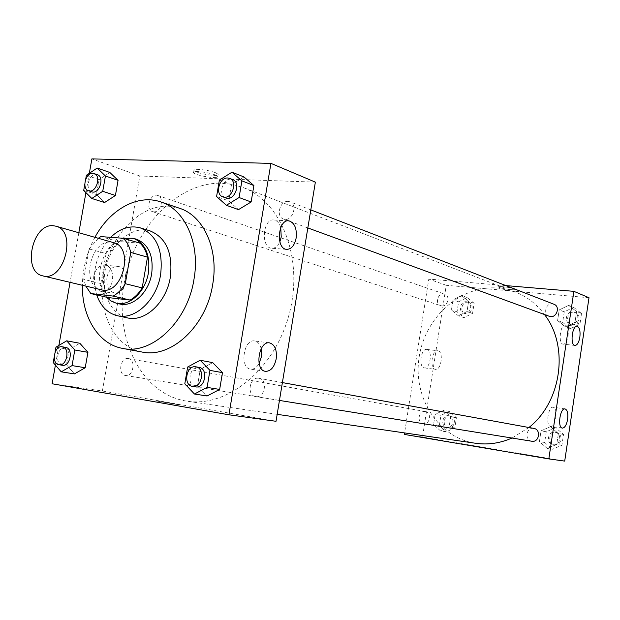 <?xml version="1.0" encoding="UTF-8"?>
<svg xmlns="http://www.w3.org/2000/svg" width="620" height="620" viewBox="0 0 620 620"><rect width="100%" height="100%" fill="white"/><g stroke="black" fill="none" stroke-linecap="round" stroke-linejoin="round"><path stroke-width="0.46" stroke-dasharray="3.1 2.33" d="M101.231 289.765C80.46 285.967 90.179 239.413 111.12 242.203L113.553 242.637M107.919 297.538C104.4 294.012 102.037 289.346 100.82 283.557L106.074 253.58L89.094 248.953L83.731 279.387L85.816 286.091M89.094 248.953L98.309 238.289M140.004 243.172L117.723 241.451L100.835 236.6M106.074 253.58C109.236 248.225 113.119 244.179 117.723 241.451M123.14 238.274C102.478 242.838 91.458 281.821 106.462 297.205M119.614 303.963C90.598 298.825 103.68 234.871 132.897 238.584L136.532 239.243M100.82 283.557L83.731 279.387M110.647 237.336C95.79 254.239 91.148 273.443 96.712 294.942M150.017 230.865C132.765 225.463 112.15 242.327 106.152 265.872C99.859 289.346 109.585 314.146 127.278 317.866M94.922 237.328C86.87 252.294 82.693 268.282 82.39 285.278M141.941 352.013C113.39 346.719 96.456 309.798 103.571 272.692C110.314 235.53 139.709 204.608 168.702 206.197L179.513 208.266M89.334 173.313L85.924 192.619M78.825 232.733L70.052 282.34M58.885 345.433L55.413 365.095M219.387 180.056L231.493 184.683L243.986 176.948L231.493 184.683L228.749 200.919L238.483 209.63L228.749 200.919L216.597 196.494M187.651 367.017L200.291 369.295L212.714 362.63L200.291 369.295L197.486 385.857L207.096 395.978L197.486 385.857L184.806 383.788M55.955 347.161L69.138 349.494L79.817 343.255L69.138 349.494L66.456 364.715L74.431 373.891L66.456 364.715L53.235 362.568M86.382 175.297L99.091 179.614L109.841 172.469L99.091 179.614L96.456 194.564L104.555 202.546L96.456 194.564L83.708 190.417M157.612 401.21L179.002 404.806L157.612 401.21M315.363 182.141L139.826 175.995L102.385 390.988L52.111 383.757M102.385 390.988L276.024 421.29M93.798 276.04C93.016 284.611 95.627 289.803 101.626 291.625C113.902 294.019 117.234 266.344 104.819 265.174C99.278 265.042 95.604 268.669 93.798 276.04M139.826 175.995L91.884 158.898M106.919 277.365C108.733 269.925 112.398 266.267 117.916 266.399C130.285 267.561 126.93 295.469 114.7 293.066C108.725 291.237 106.129 286.006 106.919 277.365M215.45 172.693C208.32 169.764 191.696 168.09 193.959 170.508C195.61 173.523 220.828 177.421 218.17 174.251L215.45 172.693M215.078 174.91L217.79 176.46C220.456 179.606 195.238 175.7 193.579 172.709C191.317 170.314 207.94 171.996 215.078 174.91M261.175 348.688C260.036 344.209 257.889 341.635 254.75 340.977C243.652 338.466 239.25 368.102 250.581 369.156C253.867 369.489 256.711 367.598 259.106 363.49M280.744 227.478C279.372 223.115 277.156 220.627 274.079 220.022C263.05 217.682 260.33 247.357 271.483 248.24C274.931 248.519 277.721 246.373 279.853 241.792M153.683 211.854L152.543 211.645C144.886 209.56 150.428 192.541 157.813 195.494C164.695 197.377 160.828 212.714 153.683 211.854M258.742 378.278L258.912 378.301C268.166 379.51 264.841 398.544 255.704 396.591C246.38 395.521 249.55 376.441 258.742 378.278M288.075 201.384L289.865 201.763C298.561 204.639 291.88 222.603 283.464 219.023C275.629 216.651 279.837 200.547 288.075 201.384M128.301 358.569L128.417 358.585C136.338 359.553 133.176 377.162 125.38 375.464C117.413 374.581 120.466 356.973 128.301 358.569M222.27 183.21L232.709 184.458L242.823 187.411C281.464 201.523 303.971 258.463 289.292 313.743C275.04 369.132 227.548 407.782 186.946 401.179C141.817 394.514 114.499 339.442 124.07 284.169C133.044 228.827 177.002 181.583 222.27 183.21M475.68 443.285C438.115 437.852 412.843 397.482 419.097 357.469C424.824 317.378 460.699 284.781 498.178 288.06L515.236 291.981C526.829 296.484 536.587 304.002 544.484 314.534M528.907 427.513L511.996 438.038M441.765 305.892C447.826 306.815 450.577 295.817 444.703 294.144C438.363 291.663 434.24 303.854 440.789 305.691L441.765 305.892M531.782 441.239C524.202 440.324 526.225 426.917 533.719 428.389M549.227 316.27C542.826 314.278 545.786 302.955 552.466 303.893L553.923 304.234M425.219 411.533L425.328 411.548C432.055 412.432 429.978 425.049 423.321 423.661C416.547 422.863 418.539 410.192 425.219 411.533M505.889 285.595L428.8 279.078L404.573 432.915M458.405 315.836L451.438 309.985L453.011 299.894L461.559 295.562L468.596 301.367L467.015 311.542L458.405 315.836L467.015 311.542L468.596 301.367L461.559 295.562L453.011 299.894L451.438 309.985L458.405 315.836L464 317.626L472.564 313.371L474.13 303.273L467.124 297.507L458.622 301.8L457.064 311.813L464 317.626M440.502 430.892L433.566 424.506L435.163 414.292L443.695 410.37L450.693 416.718L449.097 427.017L440.502 430.892L449.097 427.017L450.693 416.718L443.695 410.37L435.163 414.292L433.566 424.506L440.502 430.892L446.276 431.791L454.824 427.955L456.405 417.725L449.438 411.432L440.944 415.315L439.371 425.452L446.276 431.791M547.235 448.438L539.423 441.618L541.043 430.815L550.482 426.738L558.38 433.519L556.752 444.416L547.235 448.438L556.752 444.416L558.38 433.519L550.482 426.738L541.043 430.815L539.423 441.618L547.235 448.438L552.443 449.244L561.906 445.261L563.518 434.45L555.659 427.722L546.274 431.76L544.67 442.471L552.443 449.244M589 297.724L446.237 285.301L422.491 437.03L564.712 461.102M568.656 305.389L576.577 311.558L574.972 322.315L565.448 326.802L557.597 320.579L559.201 309.915L568.656 305.389L559.201 309.915L557.597 320.579L565.448 326.802L574.972 322.315L576.577 311.558L568.656 305.389L573.647 307.357L564.246 311.852L562.665 322.423L570.47 328.608L579.94 324.159L581.529 313.495L573.647 307.357M555.869 417.578C556.496 411.688 555.621 408.239 553.249 407.232C548.204 405.93 545.36 425.963 550.552 426.304C553.017 426.118 554.792 423.212 555.869 417.578M568.067 335.947C568.703 329.809 567.781 326.19 565.308 325.113C560.279 323.857 557.946 343.844 563.092 344.131C565.417 343.992 567.075 341.263 568.067 335.947M427.064 349.478L426.808 349.424C420.864 348.06 418.306 367.459 424.375 367.9C430.171 369.226 432.9 350.548 427.064 349.478M422.491 437.03L404.333 434.418M446.237 285.301L428.8 279.078M478.594 446.873L491.048 448.826L478.594 446.873M510.671 289.61C513.879 289.865 515.46 289.772 515.406 289.323C515.135 287.99 497.333 285.564 498.488 287.013C500.084 288.029 504.145 288.897 510.671 289.61C504.145 288.897 500.084 288.029 498.488 287.013C497.333 285.564 515.135 287.998 515.406 289.331C515.46 289.772 513.879 289.865 510.671 289.61M438.092 350.827C443.874 351.889 441.146 370.675 435.395 369.357C429.381 368.923 431.946 349.409 437.836 350.773L438.092 350.827M466.465 301.754L467.511 301.987C473.827 303.846 469.867 315.495 463.706 313.17C457.893 311.589 460.482 300.886 466.465 301.754M472.564 313.371L467.015 311.542M474.13 303.273L468.596 301.367M467.124 297.507L461.559 295.562M458.622 301.8L453.011 299.894M457.064 311.813L451.438 309.985M467.844 302.235L468.89 302.459C475.199 304.319 471.246 315.937 465.093 313.619C459.288 312.046 461.869 301.367 467.844 302.235M448.764 415.725L448.864 415.749C455.468 416.617 453.468 428.839 446.943 427.482C440.301 426.692 442.207 414.424 448.764 415.725M454.824 427.955L449.097 427.017M456.405 417.725L450.693 416.718M449.438 411.432L443.695 410.37M440.944 415.315L435.163 414.292M439.371 425.452L433.566 424.506M450.19 415.981L450.291 415.997C456.878 416.873 454.886 429.071 448.368 427.715C441.735 426.924 443.641 414.679 450.19 415.981M572.973 311.844L574.399 312.185C581.327 314.534 576.592 326.616 569.85 323.818C563.588 321.865 566.447 310.907 572.973 311.844M570.47 328.608L565.448 326.802M579.94 324.159L574.972 322.315M581.529 313.495L576.577 311.558M564.246 311.852L559.201 309.915M562.665 322.423L557.597 320.579M574.213 312.325L575.639 312.658C582.552 315.014 577.825 327.073 571.09 324.268C564.836 322.322 567.695 311.387 574.213 312.325M554.985 432.264L555.117 432.287C562.456 433.303 560.387 446.183 553.125 444.695C545.724 443.788 547.662 430.822 554.985 432.264M561.906 445.261L556.752 444.416M563.518 434.45L558.38 433.519M555.659 427.722L550.482 426.738M546.274 431.76L541.043 430.815M544.67 442.471L539.423 441.618M556.264 432.496L556.404 432.52C563.727 433.535 561.666 446.392 554.412 444.896C547.018 444.005 548.956 431.055 556.264 432.496M85.645 179.459L84.777 184.373M91.791 191.82C84.746 189.999 88.737 173.755 96.053 174.46L97.332 174.693M99.091 179.614L96.456 194.564M55.048 352.315L54.157 357.314M62.372 365.273C54.265 364.389 57.567 345.743 65.534 347.371M69.138 349.494L66.456 364.715M225.881 197.951C217.829 195.533 222.317 178.397 230.787 179.18L232.632 179.552M231.493 184.683L228.749 200.919M195.657 386.88C186.07 385.787 189.511 365.49 198.95 367.381M200.291 369.295L197.486 385.857M101.626 291.625L114.7 293.066M104.819 265.174L117.916 266.399M193.959 170.508L193.579 172.709M218.17 174.251L217.79 176.46M269.375 342.868L254.75 340.977M265.476 371.334L250.581 369.156M288.168 220.836L274.079 220.022M286.448 249.349L271.483 248.24M515.236 291.981L242.823 187.411M277.171 414.338L186.946 401.179M152.543 211.645L440.789 305.691M157.813 195.494L444.703 294.144M282.394 382.587L258.912 378.301M279.457 400.435L255.704 396.591M310.798 209.886L289.865 201.763M307.83 227.935L283.464 219.023M425.328 411.548L128.417 358.585M423.321 423.661L125.38 375.464M565.014 408.921L553.249 407.232M562.356 428.11L550.552 426.304M576.988 326.298L565.308 325.113M574.911 345.449L563.092 344.131M424.375 367.9L435.395 369.357M426.808 349.424L437.836 350.773M468.89 302.459L467.511 301.987M465.093 313.619L463.706 313.17M450.291 415.997L448.864 415.749M448.368 427.715L446.943 427.482M575.639 312.658L574.399 312.185M571.09 324.268L569.85 323.818M556.404 432.52L555.117 432.287M554.412 444.896L553.125 444.695"/><path stroke-width="0.93" d="M53.39 225.75L55.854 226.184C77.523 230.911 64.077 282.363 42.865 275.877C21.816 272.064 32.147 223.06 53.39 225.75M55.854 226.184L113.553 242.637C134.912 247.349 122.171 296.104 101.231 289.765L42.865 275.877M90.83 293.57L113.158 296.089C117.908 293.399 121.962 289.269 125.302 283.704L142.181 287.913C138.872 293.384 134.858 297.429 130.13 300.072L107.919 297.538L90.83 293.57L85.816 286.091M125.302 283.704L130.743 252.433C129.41 246.45 126.906 241.73 123.241 238.274L100.835 236.6L98.309 238.289M142.181 287.913L147.498 257.13L130.743 252.433M147.498 257.13C146.165 251.24 143.662 246.59 140.004 243.172L123.241 238.274M106.462 297.205L110.988 301.033L116.266 303.196C129.386 306.729 145.46 291.803 148.389 272.846C150.404 254.781 145.351 243.257 133.238 238.274L123.14 238.274M133.238 238.274L136.532 239.243C148.637 244.218 153.69 255.711 151.683 273.722C148.769 292.617 132.726 307.489 119.614 303.963L116.266 303.196M130.13 300.072L113.158 296.089M96.712 294.942C100.734 306.334 107.609 313.263 117.335 315.712C135.028 320.276 156.674 300.165 160.619 274.575C163.308 250.271 156.535 234.709 140.291 227.881C129.96 225.145 120.079 228.292 110.647 237.336M117.335 315.712L127.278 317.866C144.917 322.416 166.454 302.521 170.345 277.171C172.988 253.092 166.214 237.662 150.017 230.865L140.291 227.881M82.39 285.278C81.77 316.789 98.41 344.178 122.473 348.378C151.761 355.105 187.472 321.888 193.959 279.457C200.446 243.699 185.055 209.421 160.758 201.911C137.718 193.797 109.81 209.537 94.922 237.328M160.758 201.911L179.513 208.266C203.662 215.737 219.015 249.449 212.683 284.534C206.367 326.159 171.05 358.685 141.941 352.013L122.473 348.378M55.413 365.095L52.111 383.757L228.919 414.796L270.932 163.37L91.884 158.898L89.334 173.313M85.924 192.619L78.825 232.733M70.052 282.34L58.885 345.433M226.37 205.29L238.483 209.63L251.123 201.988L253.882 185.543L243.986 176.948L231.965 172.197L219.387 180.056L216.597 196.494L226.37 205.29L239.095 197.524L241.901 180.862L231.965 172.197M194.448 394.026L207.096 395.978L219.666 389.43L222.479 372.643L212.714 362.63L200.159 360.251L187.651 367.017L184.806 383.788L194.448 394.026L207.096 387.384L209.963 370.38L200.159 360.251M54.157 357.314L53.235 362.568L61.217 371.837L74.431 373.891L85.219 367.745L87.924 352.331L79.817 343.255L66.689 340.829L55.955 347.161L55.048 352.315M84.777 184.373L83.708 190.417L91.814 198.47L104.555 202.546L115.413 195.478L118.064 180.343L109.841 172.469L97.185 168.043L86.382 175.297L85.645 179.459M270.932 163.37L315.363 182.141L276.024 421.29L228.919 414.796M276.195 358.895C274.342 367.187 270.769 371.334 265.476 371.334C254.231 370.303 258.649 340.403 269.669 342.906C274.923 344.697 277.101 350.029 276.195 358.895M296.143 238.041C294.508 245.621 291.276 249.395 286.448 249.349C275.381 248.473 278.14 218.542 289.083 220.891C294.671 222.874 297.026 228.586 296.143 238.041M259.106 363.49L261.361 356.849L261.175 348.688M279.853 241.792L281.232 237.034L280.744 227.478M544.484 314.534C569.222 346.115 561.751 401.814 528.907 427.513M511.996 438.038C500.022 443.277 487.917 445.021 475.68 443.285L277.171 414.338M533.719 428.389L533.859 428.412C541.361 429.443 539.214 442.773 531.782 441.239L279.457 400.435M310.798 209.886L553.923 304.234C561.007 306.637 556.125 319.145 549.227 316.27L307.83 227.935M573.895 291.346L548.832 458.909L564.712 461.102L589 297.724L573.895 291.346L505.889 285.595M404.573 432.915L404.333 434.418L548.832 458.909M562.309 428.102C557.233 427.637 560.116 407.627 565.06 408.929C567.401 409.929 568.253 413.393 567.625 419.321C566.548 424.995 564.797 427.916 562.356 428.11L562.309 428.102M577.468 326.399C579.677 327.81 580.475 331.413 579.847 337.21C578.855 342.55 577.204 345.301 574.911 345.449C569.834 345.17 572.175 325.066 577.143 326.314L577.468 326.399M91.814 198.47L102.734 191.286L105.431 175.979L97.185 168.043M94.116 173.592L97.332 174.693C105.013 176.863 99.223 194.726 91.791 191.82L88.567 190.766C81.515 188.945 85.514 172.655 92.837 173.36L94.116 173.592C101.804 175.755 95.999 193.673 88.567 190.766M104.555 202.546L115.413 195.478L102.734 191.286M115.413 195.478L118.064 180.343L105.431 175.979M118.064 180.343L109.841 172.469M61.217 371.837L72.059 365.599L74.803 349.998L66.689 340.829M65.534 347.371L65.65 347.394C73.718 348.363 70.308 367.017 62.372 365.273L59.024 364.731C50.91 363.847 54.227 345.146 62.194 346.781L62.318 346.797C70.385 347.766 66.96 366.482 59.024 364.731M74.431 373.891L85.219 367.745L72.059 365.599M85.219 367.745L87.924 352.331L74.803 349.998M87.924 352.331L79.817 343.255M229.571 178.366L232.632 179.552C241.56 182.489 234.515 201.647 225.881 197.951L222.805 196.827C214.745 194.409 219.24 177.212 227.726 177.994L229.571 178.366C238.514 181.304 231.454 200.531 222.805 196.827M238.483 209.63L251.123 201.988L239.095 197.524M251.123 201.988L253.882 185.543L241.901 180.862M253.882 185.543L243.986 176.948M198.95 367.381L199.129 367.412C208.646 368.629 205.042 388.903 195.657 386.88L192.448 386.361C182.846 385.268 186.31 364.909 195.757 366.8L195.935 366.823C205.468 368.048 201.849 388.391 192.448 386.361M207.096 395.978L219.666 389.43L207.096 387.384M219.666 389.43L222.479 372.643L209.963 370.38M222.479 372.643L212.714 362.63M289.083 220.891L288.168 220.836M533.859 428.412L282.394 382.587M65.65 347.394L62.318 346.797M199.129 367.412L195.935 366.823"/></g></svg>
